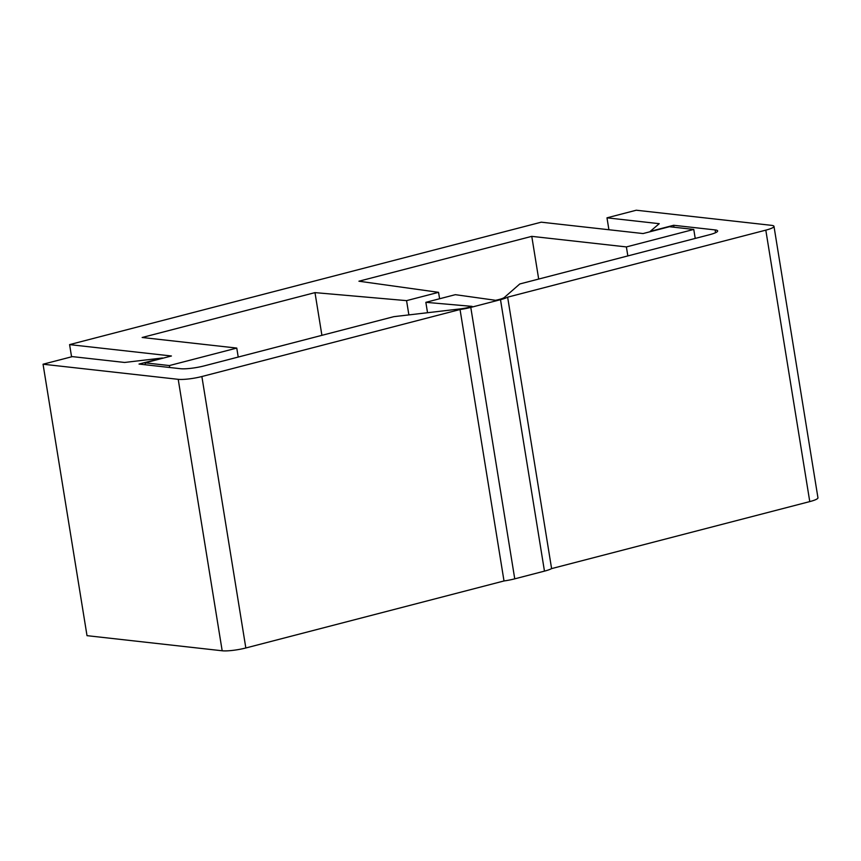<?xml version="1.0" encoding="UTF-8"?>
<svg xmlns="http://www.w3.org/2000/svg" width="861" height="861" viewBox="0 0 861 861"><rect width="100%" height="100%" fill="white"/><g stroke="black" fill="none" stroke-linecap="round" stroke-linejoin="round"><path stroke-width="1.29" d="M178.216 379.324A17.414 2.82 -9.2 0 0 201.872 376.526L245.837 647.978A17.414 2.82 170.8 0 1 222.181 650.776L178.216 379.324L43.05 364.214L72.346 356.615L124.608 362.459L162.46 357.982L139.03 364.063L180.476 368.702A17.414 2.82 170.8 0 0 204.132 365.903L393.821 316.665L460.366 308.884A12.172 1.97 170.8 0 0 472.119 306.376L425.851 302.329L455.318 294.677L495.559 300.295A12.172 1.97 -9.2 0 0 504.352 297.465L519.786 283.969L709.475 234.73A17.414 2.82 170.8 0 0 717.654 230.931A17.414 2.82 170.8 0 0 715.114 229.919L673.657 225.281L673.98 227.229M427.53 312.726L425.851 302.329M406.564 300.64L314.986 292.622L142.151 337.49L236.764 348.07L169.38 365.559L145.057 362.836L171.425 355.991L69.59 344.615L541.246 222.181L643.07 233.557L669.438 226.712L693.762 229.435L626.388 246.924L531.775 236.355L358.929 281.213L438.561 292.331L406.564 300.64L408.878 314.9M321.906 335.338L314.986 292.622M439.605 298.756L438.561 292.331M201.872 376.526L460.043 309.519A17.973 2.906 170.8 0 0 470.784 307.399L500.499 299.682A17.973 2.906 -9.2 0 0 507.635 297.163L765.806 230.145A17.414 2.82 -9.2 0 0 773.985 226.357L817.95 497.798A17.414 2.82 170.8 0 1 809.77 501.597L551.6 568.604A17.973 2.906 170.8 0 1 544.464 571.134L514.749 578.84A17.973 2.906 -9.2 0 1 504.008 580.96L245.837 647.978M43.05 364.214L87.015 635.666L222.181 650.776M773.985 226.357A17.414 2.82 -9.2 0 0 771.445 225.334L636.279 210.224L606.983 217.833L659.246 223.677L650.227 231.372L673.657 225.281M695.225 238.422L693.762 229.435M627.841 255.921L626.388 246.924M238.217 357.057L236.764 348.07M169.703 367.496L169.38 365.559M71.571 356.809L69.59 344.615M145.369 364.773L145.057 362.836M538.685 279.061L531.775 236.355M460.043 309.519L504.008 580.96M507.635 297.163L551.6 568.604M606.983 217.833L608.91 229.747M470.784 307.399L514.749 578.84M500.499 299.682L544.464 571.134M809.77 501.597L765.806 230.145M715.566 232.707L715.114 229.919"/></g></svg>
